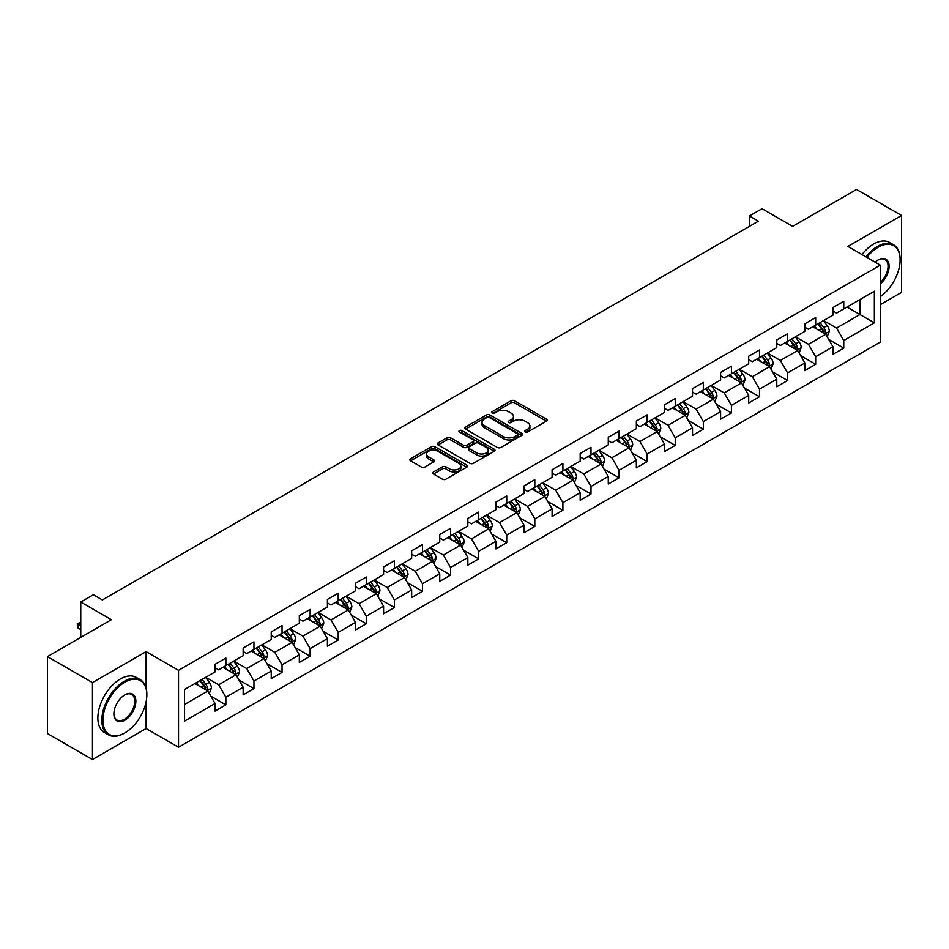 <?xml version="1.0" encoding="UTF-8"?>
<svg xmlns="http://www.w3.org/2000/svg" width="949" height="949" viewBox="0 0 949 949"><rect width="100%" height="100%" fill="white"/><g stroke="black" fill="none" stroke-linecap="round" stroke-linejoin="round"><path stroke-width="1.42" d="M525.141 432.02A1.744 1.008 0 0 0 527.62 432.02L546.387 421.178A2.503 1.447 0 0 0 547.122 420.158A2.503 1.447 0 0 0 546.387 419.138L514.583 400.775A2.503 1.447 0 0 0 511.048 400.775L492.27 411.605A1.744 1.008 0 0 0 491.76 412.329A1.744 1.008 0 0 0 492.27 413.04A1.744 1.008 0 0 0 494.749 413.04L497.181 411.641A7.995 4.615 0 0 1 508.486 411.641L511.131 413.171A7.995 4.615 0 0 1 513.48 416.433A7.995 4.615 0 0 1 511.131 419.695L508.711 421.095A1.744 1.008 0 0 0 508.19 421.819A1.744 1.008 0 0 0 508.711 422.53A1.744 1.008 0 0 0 511.179 422.53L513.611 421.131A7.995 4.615 0 0 1 524.916 421.131L527.573 422.661A7.995 4.615 0 0 1 529.91 425.923A7.995 4.615 0 0 1 527.573 429.185L525.141 430.585A1.744 1.008 0 0 0 524.631 431.297A1.744 1.008 0 0 0 525.141 432.02L525.141 430.585M433.468 471.985A2.503 1.447 0 0 0 432.732 473.005A2.503 1.447 0 0 0 433.468 474.026L442.388 479.174A2.503 1.447 0 0 0 445.923 479.174L466.778 467.145A2.503 1.447 0 0 0 467.513 466.125A2.503 1.447 0 0 0 466.778 465.105L434.974 446.73A2.503 1.447 0 0 0 431.439 446.73L410.585 458.77A2.503 1.447 0 0 0 409.849 459.791A2.503 1.447 0 0 0 410.585 460.811L421.368 467.038A2.503 1.447 0 0 0 424.903 467.038L433.823 461.89A2.503 1.447 0 0 0 434.559 460.87A2.503 1.447 0 0 0 433.823 459.85L428.474 456.754A6.69 3.855 0 0 1 426.516 454.025A6.69 3.855 0 0 1 430.644 450.467A6.69 3.855 0 0 1 437.928 451.297L458.877 463.385A6.69 3.855 0 0 1 460.834 466.125A6.69 3.855 0 0 1 456.706 469.684A6.69 3.855 0 0 1 449.423 468.853L445.923 466.837A2.503 1.447 0 0 0 442.388 466.837L433.468 471.985L433.468 474.026M880.304 304.653L901.55 292.387L901.55 215.47L856.544 189.48L792.629 226.384L762.023 208.709L749.413 215.992L758.417 221.188L102.362 599.958L93.358 594.762L80.76 602.034L80.76 637.384M146.11 688.132L146.11 651.619L92.456 682.592L47.45 656.613L111.365 619.709L80.76 602.034M146.11 651.619L178.519 670.326L880.304 265.151L880.304 342.079L178.519 747.254L178.519 670.326M901.55 215.47L847.896 246.443L880.304 265.151M497.347 447.454A2.503 1.447 0 0 0 500.882 447.454L521.736 435.413A2.503 1.447 0 0 0 522.472 434.393A2.503 1.447 0 0 0 521.736 433.373L489.933 414.998A2.503 1.447 0 0 0 486.398 414.998L465.544 427.038A2.503 1.447 0 0 0 464.808 428.058A2.503 1.447 0 0 0 465.544 429.078L497.347 447.454M460.146 432.4A1.744 1.008 0 0 1 461.926 432.637L461.926 430.561L494.263 449.233A2.503 1.447 0 0 1 494.987 450.253A2.503 1.447 0 0 1 494.263 451.273L473.409 463.314A2.503 1.447 0 0 1 469.874 463.314L438.058 444.951L446.991 439.838L446.991 437.75L438.058 442.91A2.503 1.447 0 0 0 437.335 443.93A2.503 1.447 0 0 0 438.058 444.951L438.058 442.91M446.991 439.838A2.503 1.447 0 0 1 450.526 439.838L450.526 437.75A2.503 1.447 0 0 0 446.991 437.75M450.526 437.75L463.42 445.2A2.503 1.447 0 0 0 466.955 445.2L472.875 441.783A2.503 1.447 0 0 0 473.61 440.763A2.503 1.447 0 0 0 472.875 439.743L459.446 431.997A1.744 1.008 0 0 1 458.936 431.273A1.744 1.008 0 0 1 460.016 430.348A1.744 1.008 0 0 1 461.926 430.561M92.456 682.592L92.456 759.52L47.45 733.53L47.45 656.613M210.832 696.163L225.862 704.846L225.862 697.254L243.146 687.278L243.146 694.858L253.952 688.63L253.952 681.038L271.236 671.062L271.236 678.642L282.043 672.414L282.043 664.822L299.326 654.846L299.326 662.426L310.121 656.198L310.121 648.606L327.405 638.63L327.405 646.222L338.212 639.982L338.212 632.39L355.495 622.414L355.495 630.006L366.302 623.766L366.302 616.174L383.586 606.197L383.586 613.789L394.381 607.55L394.381 599.958L411.664 589.981L411.664 597.573L422.471 591.334L422.471 583.742L439.755 573.765L439.755 581.357L450.55 575.118L450.55 567.526L467.833 557.549L467.833 565.141L478.64 558.902L478.64 551.31L495.924 541.333L495.924 548.925L506.73 542.686L506.73 535.094L524.014 525.117L524.014 532.709L534.809 526.47L534.809 518.889L552.093 508.901L552.093 516.493L562.899 510.254L562.899 502.673L580.183 492.685L580.183 500.277L590.99 494.038L590.99 486.457L608.273 476.481L608.273 484.061L619.068 477.822L619.068 470.241L636.352 460.265L636.352 467.845L647.159 461.605L647.159 454.025L664.442 444.049L664.442 451.629L675.237 445.401L675.237 437.809L692.521 427.833L692.521 435.413L703.328 429.185L703.328 421.593L720.611 411.617L720.611 419.197L731.418 412.969L731.418 405.377L748.702 395.401L748.702 402.981L759.497 396.753L759.497 389.161L776.78 379.185L776.78 386.777L787.587 380.537L787.587 372.945L804.871 362.969L804.871 370.561L815.677 364.321L815.677 356.729L832.961 346.753L832.961 354.345L843.756 348.105L843.756 340.513L874.361 322.85L874.361 291.248L859.96 299.564L859.96 314.534L874.361 322.85M225.862 704.846L215.067 711.074L215.067 703.494L184.462 721.157L184.462 689.555L215.067 671.892L215.067 664.3L225.862 658.06L225.862 665.652L243.146 655.676L243.146 648.084L253.952 641.844L253.952 649.436L271.236 639.46L271.236 631.868L282.043 625.628L282.043 633.22L299.326 623.244L299.326 615.652L310.121 609.424L310.121 617.004L327.405 607.028L327.405 599.436L338.212 593.208L338.212 600.788L355.495 590.812L355.495 583.22L366.302 576.992L366.302 584.572L383.586 574.596L383.586 567.016L394.381 560.776L394.381 568.356L411.664 558.38L411.664 550.8L422.471 544.56L422.471 552.14L439.755 542.164L439.755 534.584L450.55 528.344L450.55 535.936L467.833 525.948L467.833 518.368L478.64 512.128L478.64 519.72L495.924 509.732L495.924 502.151L506.73 495.912L506.73 503.504L524.014 493.516L524.014 485.935L534.809 479.696L534.809 487.288L552.093 477.311L552.093 469.719L562.899 463.48L562.899 471.072L580.183 461.095L580.183 453.503L590.99 447.264L590.99 454.856L608.273 444.879L608.273 437.287L619.068 431.048L619.068 438.64L636.352 428.663L636.352 421.071L647.159 414.832L647.159 422.424L664.442 412.447L664.442 404.855L675.237 398.616L675.237 406.208L692.521 396.231L692.521 388.639L703.328 382.4L703.328 389.992L720.611 380.015L720.611 372.423L731.418 366.195L731.418 373.776L748.702 363.799L748.702 356.207L759.497 349.979L759.497 357.559L776.78 347.583L776.78 339.991L787.587 333.763L787.587 341.343L804.871 331.367L804.871 323.775L815.677 317.547L815.677 325.127L832.961 315.151L832.961 307.571L843.756 301.331L843.756 308.911L874.361 291.248M222.991 667.313L235.945 674.798L218.661 684.775L205.708 677.289M215.067 667.728L218.661 669.816L225.862 665.652M218.661 684.775L225.862 697.254M235.945 674.798L243.146 687.278M251.07 651.097L264.036 658.582L246.752 668.559L233.786 661.085M243.146 651.512L246.752 653.6L253.952 649.436M246.752 668.559L253.952 681.038M264.036 658.582L271.236 671.062M279.16 634.881L292.126 642.366L274.842 652.343L261.877 644.869M271.236 635.296L274.842 637.384L282.043 633.22M274.842 652.343L282.043 664.822M292.126 642.366L299.326 654.846M307.239 618.665L320.204 626.15L302.921 636.138L289.955 628.653M299.326 619.08L302.921 621.168L310.121 617.004M302.921 636.138L310.121 648.606M320.204 626.15L327.405 638.63M335.329 602.461L348.295 609.934L331.011 619.922L318.045 612.437M327.405 602.876L331.011 604.952L338.212 600.788M331.011 619.922L338.212 632.39M348.295 609.934L355.495 622.414M363.42 586.245L376.373 593.718L359.102 603.706L346.136 596.221M355.495 586.66L359.102 588.736L366.302 584.572M359.102 603.706L366.302 616.174M376.373 593.718L383.586 606.197M391.498 570.029L404.464 577.514L387.18 587.49L374.214 580.005M383.586 570.444L387.18 572.52L394.381 568.356M387.18 587.49L394.381 599.958M404.464 577.514L411.664 589.981M419.588 553.813L432.554 561.298L415.271 571.274L402.305 563.789M411.664 554.228L415.271 556.304L422.471 552.14M415.271 571.274L422.471 583.742M432.554 561.298L439.755 573.765M447.679 537.597L460.633 545.082L443.349 555.058L430.395 547.573M439.755 538.012L443.349 540.088L450.55 535.936M443.349 555.058L450.55 567.526M460.633 545.082L467.833 557.549M475.757 521.381L488.723 528.866L471.439 538.842L458.474 531.357M467.833 521.796L471.439 523.872L478.64 519.72M471.439 538.842L478.64 551.31M488.723 528.866L495.924 541.333M503.848 505.165L516.814 512.65L499.53 522.626L486.564 515.141M495.924 505.58L499.53 507.656L506.73 503.504M499.53 522.626L506.73 535.094M516.814 512.65L524.014 525.117M531.926 488.949L544.892 496.434L527.608 506.41L514.643 498.925M524.014 489.364L527.608 491.44L534.809 487.288M527.608 506.41L534.809 518.889M544.892 496.434L552.093 508.901M560.017 472.732L572.982 480.218L555.699 490.194L542.733 482.709M552.093 473.148L555.699 475.224L562.899 471.072M555.699 490.194L562.899 502.673M572.982 480.218L580.183 492.685M588.107 456.516L601.061 464.002L583.777 473.978L570.823 466.493M580.183 456.932L583.777 459.008L590.99 454.856M583.777 473.978L590.99 486.457M601.061 464.002L608.273 476.481M616.186 440.3L629.151 447.786L611.868 457.762L598.902 450.277M608.273 440.716L611.868 442.792L619.068 438.64M611.868 457.762L619.068 470.241M629.151 447.786L636.352 460.265M644.276 424.084L657.242 431.57L639.958 441.546L626.992 434.061M636.352 424.5L639.958 426.587L647.159 422.424M639.958 441.546L647.159 454.025M657.242 431.57L664.442 444.049M672.366 407.868L685.32 415.354L668.037 425.33L655.083 417.845M664.442 408.284L668.037 410.371L675.237 406.208M668.037 425.33L675.237 437.809M685.32 415.354L692.521 427.833M700.445 391.652L713.411 399.138L696.127 409.114L683.161 401.641M692.521 392.067L696.127 394.155L703.328 389.992M696.127 409.114L703.328 421.593M713.411 399.138L720.611 411.617M728.535 375.436L741.501 382.922L724.217 392.91L711.252 385.424M720.611 375.851L724.217 377.939L731.418 373.776M724.217 392.91L731.418 405.377M741.501 382.922L748.702 395.401M756.614 359.22L769.58 366.705L752.296 376.694L739.33 369.208M748.702 359.647L752.296 361.723L759.497 357.559M752.296 376.694L759.497 389.161M769.58 366.705L776.78 379.185M784.704 343.016L797.67 350.489L780.386 360.478L767.421 352.992M776.78 343.431L780.386 345.507L787.587 341.343M780.386 360.478L787.587 372.945M797.67 350.489L804.871 362.969M812.795 326.8L825.749 334.285L808.465 344.262L795.511 336.776M804.871 327.215L808.465 329.291L815.677 325.127M808.465 344.262L815.677 356.729M825.749 334.285L832.961 346.753M846.994 307.049L859.96 314.534L836.555 328.046L823.59 320.56M832.961 310.999L836.555 313.075L843.756 308.911M836.555 328.046L843.756 340.513M92.456 759.52L146.11 728.535L178.519 747.254M749.413 215.992L749.413 226.384M184.462 704.526L207.867 691.014L194.901 683.529M207.867 691.014L215.067 703.494M828.726 339.422L843.756 348.105M800.636 355.638L815.677 364.321M772.557 371.854L787.587 380.537M744.467 388.07L759.497 396.753M716.376 404.286L731.418 412.969M688.298 420.502L703.328 429.185M660.207 436.718L675.237 445.401M632.129 452.934L647.159 461.605M604.038 469.15L619.068 477.822M575.948 485.366L590.99 494.038M547.87 501.582L562.899 510.254M519.779 517.798L534.809 526.47M491.689 534.014L506.73 542.686M463.61 550.218L478.64 558.902M435.52 566.434L450.55 575.118M407.441 582.65L422.471 591.334M379.351 598.866L394.381 607.55M351.26 615.082L366.302 623.766M323.182 631.299L338.212 639.982M295.092 647.515L310.121 656.198M267.001 663.731L282.043 672.414M238.923 679.947L253.952 688.63M146.11 728.535L146.11 701.714M525.841 432.258L527.573 431.261A7.995 4.615 0 0 0 529.91 427.999L529.91 425.923M513.48 416.433L513.48 418.509A7.995 4.615 0 0 1 511.131 421.771L509.411 422.779M546.387 419.138L546.387 421.178L514.583 402.851A2.503 1.447 0 0 0 511.048 402.851L492.97 413.289M521.736 433.373L521.736 435.413L489.933 417.086A2.503 1.447 0 0 0 486.398 417.086L465.579 429.102M517.324 435.105A1.744 1.008 0 0 0 517.834 434.393A1.744 1.008 0 0 0 517.324 433.669L489.399 417.56A1.744 1.008 0 0 0 486.92 417.56L484.358 419.031A7.995 4.615 0 0 0 482.021 422.293A7.995 4.615 0 0 0 484.358 425.567L503.445 436.587A7.995 4.615 0 0 0 514.761 436.587L517.324 435.105L517.324 437.181A1.744 1.008 0 0 0 517.834 436.469L517.834 434.393M482.021 422.293L482.021 424.381A7.995 4.615 0 0 0 484.358 427.643L484.358 425.567M517.324 437.181L514.761 438.663A7.995 4.615 0 0 1 503.445 438.663L484.358 427.643M450.526 439.838L463.42 447.287A2.503 1.447 0 0 0 466.955 447.287L472.875 443.859A2.503 1.447 0 0 0 473.61 442.839L473.61 440.763M461.926 432.637L494.227 451.297M476.813 452.934A6.69 3.855 0 0 0 484.097 453.764A6.69 3.855 0 0 0 488.225 450.206A6.69 3.855 0 0 0 486.268 447.477L478.889 443.219A2.503 1.447 0 0 0 475.354 443.219L469.435 446.635A2.503 1.447 0 0 0 468.699 447.655A2.503 1.447 0 0 0 469.435 448.675L476.813 452.934L476.813 455.01A6.69 3.855 0 0 0 484.097 455.852A6.69 3.855 0 0 0 488.225 452.282L488.225 450.206M468.699 447.655L468.699 449.731A2.503 1.447 0 0 0 469.435 450.751L469.435 448.675M476.813 455.01L469.435 450.751M460.834 466.125L460.834 468.201A6.69 3.855 0 0 1 456.706 471.76A6.69 3.855 0 0 1 449.423 470.929L445.923 468.913A2.503 1.447 0 0 0 442.388 468.913L433.503 474.049M426.516 454.025L426.516 456.113A6.69 3.855 0 0 0 428.474 458.841L428.474 456.754M433.788 461.902L428.474 458.841M466.742 467.157L434.974 448.818A2.503 1.447 0 0 0 431.439 448.818L410.62 460.834M827.172 336.741L829.319 331.343A6.75 3.891 -120 0 0 827.16 325.602L823.447 320.643M816.97 329.208L814.444 325.839M824.705 333.68L825.677 331.64A6.75 3.891 -120 0 0 823.744 327.583L820.031 322.613M818.335 323.597L822.463 329.101A3.44 1.981 60 0 1 823.08 330.145L825.677 331.64M817.872 323.87L821.585 328.829A6.75 3.891 60 0 1 823.518 332.885M880.304 296.634A31.068 17.936 120 0 0 900.115 259.955A31.068 17.936 120 0 0 878.145 247.274A31.068 17.936 120 0 0 866.864 257.393M865.927 256.859A31.827 18.375 -60 0 1 877.6 246.349A31.827 18.375 -60 0 1 893.519 244.771A31.827 18.375 -60 0 1 900.115 259.338A31.827 18.375 -60 0 1 900.103 259.646M875.144 262.173A15.528 8.968 -60 0 1 878.145 259.955L878.145 259.955A15.528 8.968 -60 0 1 889.071 265.079A15.528 8.968 -60 0 1 880.304 283.822M861.965 254.569A31.827 18.375 -60 0 1 873.649 244.059A31.827 18.375 -60 0 1 889.557 242.481L893.519 244.771M880.304 282.422A14.769 8.529 120 0 0 887.695 269.623A14.769 8.529 120 0 0 884.99 259.54A14.769 8.529 120 0 0 877.872 260.121M124.331 733.221L124.865 732.901A31.068 17.936 120 0 0 146.834 694.858A31.068 17.936 120 0 0 124.865 682.177A31.068 17.936 120 0 0 102.907 720.22A31.068 17.936 120 0 0 124.865 732.901L124.331 733.221A31.827 18.375 -60 0 1 108.411 734.799A31.827 18.375 -60 0 1 103.536 709.294A31.827 18.375 -60 0 1 124.331 681.24A31.827 18.375 -60 0 1 140.238 679.674A31.827 18.375 -60 0 1 146.834 694.241A31.827 18.375 -60 0 1 146.834 694.549M124.865 720.22A15.528 8.968 -60 0 1 113.88 713.885A15.528 8.968 -60 0 1 124.865 694.858L124.865 694.858A15.528 8.968 -60 0 1 135.849 701.204A15.528 8.968 -60 0 1 124.865 720.22M113.892 713.565A14.769 8.529 120 0 0 116.941 720.018A14.769 8.529 120 0 0 124.331 719.283A14.769 8.529 120 0 0 133.975 706.27A14.769 8.529 120 0 0 131.709 694.443A14.769 8.529 120 0 0 124.592 695.024M108.411 734.799L104.449 732.509A31.827 18.375 -60 0 1 99.574 707.005A31.827 18.375 -60 0 1 120.369 678.962A31.827 18.375 -60 0 1 136.276 677.384L140.238 679.674M799.094 352.957L801.229 347.559A6.75 3.891 -120 0 0 799.082 341.818L795.369 336.859M788.88 345.424L786.365 342.055M796.626 349.896L797.587 347.856A6.75 3.891 -120 0 0 795.653 343.787L791.941 338.829M790.256 339.813L794.372 345.306A3.44 1.981 60 0 1 795.001 346.361L797.587 347.856M789.782 340.074L793.494 345.045A6.75 3.891 60 0 1 795.428 349.102M771.003 369.173L773.15 363.775A6.75 3.891 -120 0 0 770.991 358.034L767.278 353.075M760.801 361.64L758.275 358.271M768.536 366.112L769.509 364.072A6.75 3.891 -120 0 0 767.575 360.003L763.862 355.045M762.166 356.029L766.294 361.522A3.44 1.981 60 0 1 766.911 362.565L769.509 364.072M761.691 356.29L765.416 361.261A6.75 3.891 60 0 1 767.338 365.318M742.913 385.389L745.06 379.991A6.75 3.891 -120 0 0 742.913 374.25L739.188 369.291M732.711 377.856L730.184 374.487M740.457 382.328L741.418 380.276A6.75 3.891 -120 0 0 739.485 376.219L735.772 371.261M734.075 372.233L738.203 377.738A3.44 1.981 60 0 1 738.832 378.781L741.418 380.276M733.613 372.506L737.326 377.477A6.75 3.891 60 0 1 739.259 381.534M714.834 401.605L716.97 396.207A6.75 3.891 -120 0 0 714.822 390.466L711.109 385.508M704.633 394.072L702.106 390.703M712.367 398.533L713.328 396.492A6.75 3.891 -120 0 0 711.406 392.435L707.681 387.477M705.997 388.449L710.113 393.954A3.44 1.981 60 0 1 710.742 394.998L713.328 396.492M705.522 388.722L709.235 393.681A6.75 3.891 60 0 1 711.169 397.75M686.744 417.821L688.891 412.424A6.75 3.891 -120 0 0 686.732 406.682L683.019 401.724M676.542 410.288L674.015 406.919M684.276 414.749L685.249 412.708A6.75 3.891 -120 0 0 683.316 408.651L679.603 403.693M677.906 404.665L682.034 410.17A3.44 1.981 60 0 1 682.651 411.214L685.249 412.708M677.444 404.938L681.157 409.897A6.75 3.891 60 0 1 683.09 413.954M658.665 434.037L660.801 428.64A6.75 3.891 -120 0 0 658.653 422.898L654.929 417.94M648.452 426.504L645.937 423.135M656.198 430.965L657.159 428.924A6.75 3.891 -120 0 0 655.225 424.867L651.512 419.909M649.828 420.882L653.944 426.386A3.44 1.981 60 0 1 654.573 427.43L657.159 428.924M649.353 421.154L653.066 426.113A6.75 3.891 60 0 1 655 430.17M630.575 450.253L632.722 444.856A6.75 3.891 -120 0 0 630.563 439.114L626.85 434.144M620.373 442.72L617.846 439.351M628.108 447.181L629.068 445.14A6.75 3.891 -120 0 0 627.147 441.083L623.422 436.125M621.737 437.098L625.854 442.602A3.44 1.981 60 0 1 626.482 443.646L629.068 445.14M621.263 437.37L624.988 442.329A6.75 3.891 60 0 1 626.909 446.386M602.485 466.469L604.632 461.072A6.75 3.891 -120 0 0 602.473 455.33L598.76 450.36M592.283 458.936L589.756 455.567M600.017 463.397L600.99 461.356A6.75 3.891 -120 0 0 599.056 457.299L595.343 452.341M593.647 453.314L597.775 458.818A3.44 1.981 60 0 1 598.392 459.862L600.99 461.356M593.184 453.586L596.897 458.545A6.75 3.891 60 0 1 598.831 462.602M574.406 482.685L576.541 477.288A6.75 3.891 -120 0 0 574.394 471.534L570.681 466.576M564.192 475.141L561.678 471.772M571.939 479.613L572.899 477.572A6.75 3.891 -120 0 0 570.966 473.515L567.253 468.557M565.568 469.53L569.685 475.034A3.44 1.981 60 0 1 570.313 476.078L572.899 477.572M565.094 469.802L568.807 474.761A6.75 3.891 60 0 1 570.74 478.818M546.316 498.901L548.463 493.504A6.75 3.891 -120 0 0 546.304 487.75L542.591 482.792M536.114 491.357L533.587 487.988M543.848 495.829L544.821 493.788A6.75 3.891 -120 0 0 542.887 489.731L539.174 484.773M537.478 485.746L541.606 491.25A3.44 1.981 60 0 1 542.223 492.294L544.821 493.788M537.004 486.018L540.728 490.977A6.75 3.891 60 0 1 542.65 495.034M518.237 515.105L520.372 509.72A6.75 3.891 -120 0 0 518.225 503.966L514.5 499.008M508.023 507.573L505.497 504.204M515.77 512.045L516.731 510.004A6.75 3.891 -120 0 0 514.797 505.947L511.084 500.989M509.388 501.962L513.516 507.466A3.44 1.981 60 0 1 514.144 508.51L516.731 510.004M508.925 502.235L512.638 507.193A6.75 3.891 60 0 1 514.572 511.25M490.147 531.321L492.282 525.936A6.75 3.891 -120 0 0 490.135 520.182L486.422 515.224M479.945 523.789L477.418 520.42M487.679 528.261L488.64 526.221A6.75 3.891 -120 0 0 486.718 522.164L482.994 517.205M481.309 518.178L485.425 523.682A3.44 1.981 60 0 1 486.054 524.726L488.64 526.221M480.835 518.451L484.548 523.409A6.75 3.891 60 0 1 486.481 527.466M462.056 547.537L464.203 542.152A6.75 3.891 -120 0 0 462.044 536.399L458.331 531.44M451.854 540.005L449.328 536.636M459.589 544.477L460.562 542.437A6.75 3.891 -120 0 0 458.628 538.38L454.915 533.421M453.219 534.394L457.347 539.898A3.44 1.981 60 0 1 457.964 540.942L460.562 542.437M452.756 534.667L456.469 539.625A6.75 3.891 60 0 1 458.403 543.682M433.978 563.753L436.113 558.356A6.75 3.891 -120 0 0 433.966 552.615L430.241 547.656M423.764 556.221L421.249 552.852M431.51 560.693L432.471 558.653A6.75 3.891 -120 0 0 430.538 554.596L426.825 549.625M425.14 550.61L429.256 556.114A3.44 1.981 60 0 1 429.885 557.158L432.471 558.653M424.666 550.883L428.379 555.841A6.75 3.891 60 0 1 430.312 559.898M405.887 579.969L408.034 574.572A6.75 3.891 -120 0 0 405.875 568.831L402.162 563.872M395.686 572.437L393.159 569.068M403.42 576.909L404.381 574.869A6.75 3.891 -120 0 0 402.459 570.812L398.734 565.841M397.05 566.826L401.166 572.33A3.44 1.981 60 0 1 401.795 573.374L404.381 574.869M396.575 567.099L400.3 572.057A6.75 3.891 60 0 1 402.222 576.114M377.797 596.186L379.944 590.788A6.75 3.891 -120 0 0 377.785 585.047L374.072 580.088M367.595 588.653L365.068 585.284M375.329 593.125L376.302 591.085A6.75 3.891 -120 0 0 374.369 587.016L370.656 582.057M368.959 583.042L373.087 588.546A3.44 1.981 60 0 1 373.704 589.59L376.302 591.085M368.497 583.303L372.21 588.273A6.75 3.891 60 0 1 374.143 592.33M349.718 612.402L351.854 607.004A6.75 3.891 -120 0 0 349.707 601.263L345.994 596.304M339.505 604.869L336.99 601.5M347.251 609.341L348.212 607.301A6.75 3.891 -120 0 0 346.278 603.232L342.565 598.273M340.881 599.258L344.997 604.75A3.44 1.981 60 0 1 345.626 605.794L348.212 607.301M340.406 599.519L344.119 604.489A6.75 3.891 60 0 1 346.053 608.546M321.628 628.618L323.775 623.22A6.75 3.891 -120 0 0 321.616 617.479L317.903 612.52M311.426 621.085L308.899 617.716M319.161 625.557L320.133 623.505A6.75 3.891 -120 0 0 318.2 619.448L314.487 614.489M312.79 615.462L316.919 620.966A3.44 1.981 60 0 1 317.535 622.01L320.133 623.505M312.316 615.735L316.041 620.705A6.75 3.891 60 0 1 317.974 624.762M293.549 644.834L295.685 639.436A6.75 3.891 -120 0 0 293.538 633.695L289.813 628.736M283.336 637.301L280.809 633.932M291.082 641.761L292.043 639.721A6.75 3.891 -120 0 0 290.109 635.664L286.396 630.705M284.7 631.678L288.828 637.182A3.44 1.981 60 0 1 289.457 638.226L292.043 639.721M284.237 631.951L287.95 636.909A6.75 3.891 60 0 1 289.884 640.978M265.459 661.05L267.594 655.652A6.75 3.891 -120 0 0 265.447 649.911L261.734 644.952M255.257 653.517L252.731 650.148M262.992 657.977L263.952 655.937A6.75 3.891 -120 0 0 262.031 651.88L258.306 646.921M256.621 647.894L260.738 653.398A3.44 1.981 60 0 1 261.366 654.442L263.952 655.937M256.147 648.167L259.86 653.126A6.75 3.891 60 0 1 261.794 657.183M237.369 677.266L239.516 671.868A6.75 3.891 -120 0 0 237.357 666.127L233.644 661.168M227.167 669.733L224.64 666.364M234.901 674.193L235.874 672.153A6.75 3.891 -120 0 0 233.94 668.096L230.227 663.137M228.531 664.11L232.659 669.614A3.44 1.981 60 0 1 233.276 670.658L235.874 672.153M228.068 664.383L231.781 669.342A6.75 3.891 60 0 1 233.715 673.399M209.29 693.482L211.425 688.084A6.75 3.891 -120 0 0 209.278 682.343L205.553 677.372M199.076 685.949L196.562 682.58M206.823 690.409L207.784 688.369A6.75 3.891 -120 0 0 205.85 684.312L202.137 679.354M200.453 680.326L204.569 685.83A3.44 1.981 60 0 1 205.198 686.874L207.784 688.369M199.978 680.599L203.691 685.558A6.75 3.891 60 0 1 205.625 689.615M80.76 622.995L78.198 624.466L80.76 625.949M78.198 628.214L77.213 623.896L78.198 624.466L78.198 628.214L80.76 629.685M77.213 623.896L80.76 622.117M527.573 431.261L527.573 429.185M508.711 422.53L508.711 421.095M511.131 421.771L511.131 419.695M492.27 413.04L492.27 411.605M511.048 402.851L511.048 400.775M514.583 402.851L514.583 400.775M465.544 429.078L465.544 427.038M486.398 417.086L486.398 414.998M489.933 417.086L489.933 414.998M503.445 438.663L503.445 436.587M514.761 438.663L514.761 436.587M463.42 447.287L463.42 445.2M466.955 447.287L466.955 445.2M472.875 443.859L472.875 441.783M494.263 451.273L494.263 449.233M442.388 468.913L442.388 466.837M445.923 468.913L445.923 466.837M449.423 470.929L449.423 468.853M433.823 461.89L433.823 459.85M410.585 460.811L410.585 458.77M431.439 448.818L431.439 446.73M434.974 448.818L434.974 446.73M466.778 467.145L466.778 465.105M825.084 333.894L829.272 331.474M823.744 327.583L827.16 325.602M818.94 330.347L821.585 328.829M797.006 350.11L801.193 347.69M795.653 343.787L799.082 341.818M790.861 346.563L793.494 345.045M768.915 366.326L773.103 363.906M767.575 360.003L770.991 358.034M762.771 362.779L765.416 361.261M740.825 382.542L745.012 380.122M739.485 376.219L742.913 374.25M734.692 378.995L737.326 377.477M712.746 398.758L716.934 396.338M711.406 392.435L714.822 390.466M706.602 395.211L709.235 393.681M684.656 414.974L688.844 412.554M683.316 408.651L686.732 406.682M678.511 411.427L681.157 409.897M656.578 431.19L660.753 428.77M655.225 424.867L658.653 422.898M650.433 427.643L653.066 426.113M628.487 447.406L632.675 444.986M627.147 441.083L630.563 439.114M622.342 443.859L624.988 442.329M600.397 463.622L604.584 461.202M599.056 457.299L602.473 455.33M594.252 460.075L596.897 458.545M572.318 479.838L576.506 477.418M570.966 473.515L574.394 471.534M566.173 476.291L568.807 474.761M544.228 496.042L548.415 493.634M542.887 489.731L546.304 487.75M538.083 492.495L540.728 490.977M516.137 512.258L520.325 509.85M514.797 505.947L518.225 503.966M510.004 508.711L512.638 507.193M488.059 528.474L492.246 526.066M486.718 522.164L490.135 520.182M481.914 524.927L484.548 523.409M459.968 544.69L464.156 542.282M458.628 538.38L462.044 536.399M453.824 541.144L456.469 539.625M431.89 560.906L436.066 558.486M430.538 554.596L433.966 552.615M425.745 557.36L428.379 555.841M403.799 577.122L407.987 574.703M402.459 570.812L405.875 568.831M397.655 573.576L400.3 572.057M375.709 593.339L379.897 590.919M374.369 587.016L377.785 585.047M369.564 589.792L372.21 588.273M347.631 609.555L351.818 607.135M346.278 603.232L349.707 601.263M341.486 606.008L344.119 604.489M319.54 625.771L323.728 623.351M318.2 619.448L321.616 617.479M313.395 622.224L316.041 620.705M291.45 641.987L295.637 639.567M290.109 635.664L293.538 633.695M285.317 638.44L287.95 636.909M263.371 658.203L267.559 655.783M262.031 651.88L265.447 649.911M257.226 654.656L259.86 653.126M235.281 674.419L239.468 671.999M233.94 668.096L237.357 666.127M229.136 670.872L231.781 669.342M207.202 690.635L211.378 688.215M205.85 684.312L209.278 682.343M201.058 687.088L203.691 685.558M900.115 259.955L900.115 259.338M146.834 694.858L146.834 694.241"/></g></svg>
